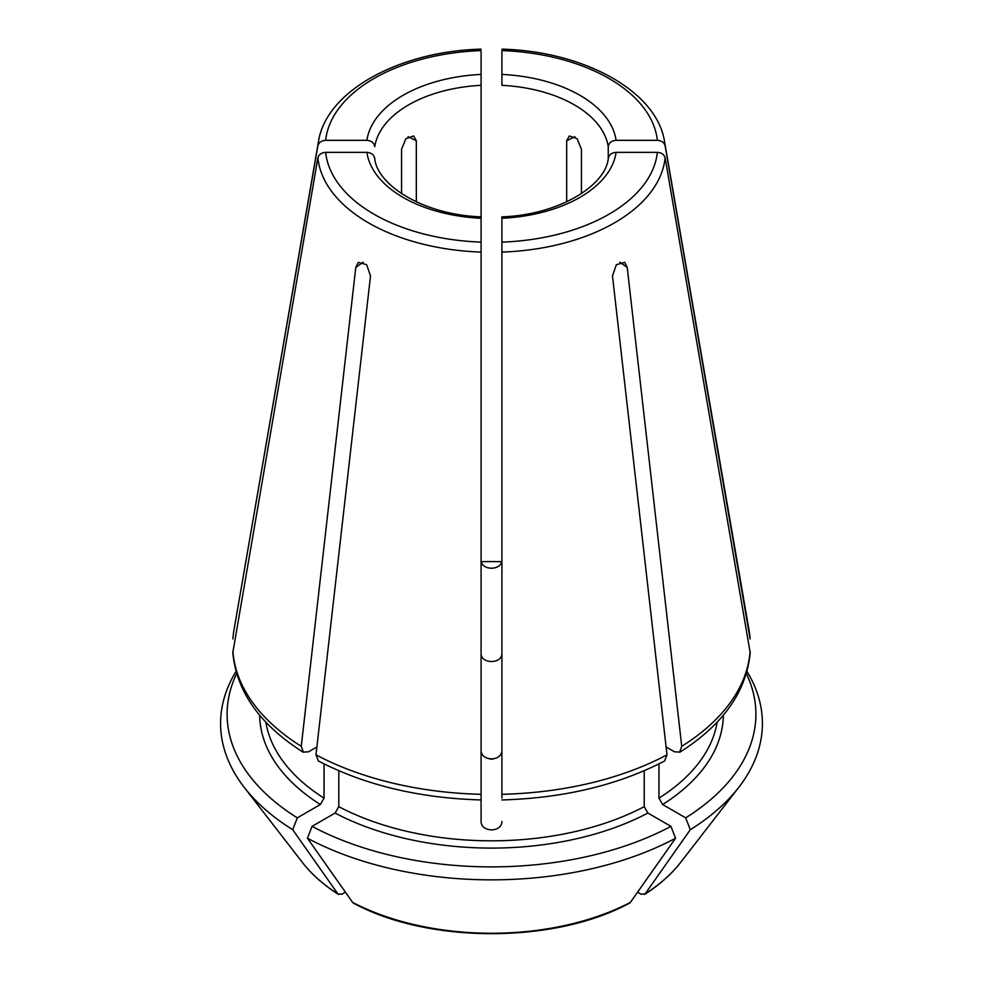 <?xml version="1.0" encoding="UTF-8"?>
<svg xmlns="http://www.w3.org/2000/svg" width="983" height="983" viewBox="0 0 983 983"><rect width="100%" height="100%" fill="white"/><g stroke="black" fill="none" stroke-linecap="round" stroke-linejoin="round"><path stroke-width="1.47" d="M608.256 158.754C608.809 154.933 611.414 152.807 616.108 152.365L657.369 152.365C661.584 152.672 664.164 154.503 665.122 157.858L750.176 652.675M232.824 652.675L317.878 157.858C318.836 154.503 321.416 152.672 325.631 152.365L366.892 152.365C371.586 152.807 374.191 154.933 374.744 158.754M750.115 638.975L749.046 630.152A258.824 149.428 0 0 1 750.115 638.975L665.122 145.828A173.942 100.426 0 0 0 664.582 141.871C657.135 91.382 584.221 51.276 501.994 49.15M608.256 158.337L608.256 146.713C608.809 142.904 611.414 140.778 616.108 140.336L657.369 140.336C661.584 140.643 664.164 142.474 665.122 145.828M401.568 193.663L401.568 149.256L405.856 138.714L413.671 135.949L416.313 140.741L416.313 201.847M717.148 722.124A226.631 130.837 180 0 1 658.954 798.159L662.64 804.536L685.679 817.844L690.287 829.713A550921.195 318076.031 60 0 1 645.131 893.866A207.118 119.582 180 0 0 680.568 862.496C671.364 874.329 659.335 884.995 644.504 894.481L645.131 893.866L641.137 894.223L637.586 892.171M658.954 798.159L658.954 763.902M664.717 760.719L667.002 754.833L612.483 275.916L616.353 264.71L624.697 262.326L627.215 267.413L681.735 746.318L679.658 752.093L674.436 751.798L666.105 746.994M501.92 788.403L501.92 787.506M501.92 798.036L501.92 216.936M501.92 789.644L501.92 794.301A258.824 149.428 0 0 0 667.002 754.833M501.92 282.748L501.92 252.09A173.942 100.426 0 0 0 665.122 157.858M608.256 146.713A117.223 67.68 0 0 0 501.92 85.324L501.92 51.608M501.92 220.143L501.92 242.125A166.201 95.953 0 0 0 657.369 152.365M481.08 216.85L481.08 51.608M481.08 282.748L481.08 216.936M481.08 560.089C481.068 570.902 501.908 570.902 501.92 560.089M481.08 653.658C481.068 664.139 501.908 664.139 501.92 653.658M501.92 750.373C501.932 761.665 481.092 761.665 481.08 750.373M501.92 821.493C501.932 832.613 481.092 832.613 481.08 821.493L481.08 789.644M581.432 193.663L581.432 149.256L577.132 138.714L569.329 135.949L566.687 140.741A1617.662 933.961 -60 0 1 574.981 136.686M629.575 903.094L630.398 902.382A207.118 119.582 180 0 1 352.602 902.382L353.425 903.094M352.602 902.382A560720.157 323733.491 -60 0 1 307.446 838.216L312.053 826.347L335.105 813.052L338.791 806.662L338.791 770.746M232.885 651.016A258.824 149.428 0 0 0 301.265 746.318L355.785 267.413L358.304 262.326L366.647 264.697L370.517 275.916L315.998 754.833L318.283 760.719M566.687 201.847L566.687 140.741M501.699 561.711A264.402 152.648 0 0 0 481.301 561.711M685.679 817.844A264.402 152.648 0 0 0 746.355 673.601M690.287 829.713A270.915 156.408 0 0 0 738.811 787.309A270.915 156.408 0 0 0 746.982 671.426M481.08 798.036L481.08 242.125A166.201 95.953 0 0 1 325.631 152.365M481.08 788.403L481.08 787.506M345.414 892.171L341.863 894.223L337.869 893.866L338.521 894.493C323.665 884.995 311.636 874.329 302.432 862.496L244.189 787.309A270.915 156.408 0 0 0 292.713 829.713L297.321 817.844L320.36 804.536L324.046 798.159L324.046 763.902M236.018 671.426A270.915 156.408 0 0 0 244.189 787.309M236.645 673.601A264.402 152.648 0 0 0 297.321 817.844M302.432 862.496A207.118 119.582 180 0 0 337.869 893.866A560720.169 323733.503 -60 0 1 292.713 829.713M307.446 838.216A270.915 156.408 0 0 0 675.554 838.216A550921.195 318076.031 60 0 1 630.398 902.382M644.209 770.746L644.209 806.662L647.895 813.052L670.947 826.347L675.554 838.216M312.053 826.347A264.402 152.648 0 0 0 670.947 826.347M316.895 746.994L308.564 751.798L303.342 752.093L301.265 746.318M317.878 145.828A173.942 100.426 0 0 1 318.418 141.871L233.954 630.152L317.878 145.828C318.836 142.474 321.416 140.643 325.631 140.336L366.892 140.336C371.586 140.778 374.191 142.904 374.744 146.713A117.223 67.68 0 0 1 481.08 85.324M619.72 262.142A1617.662 933.961 60 0 1 627.215 267.413M408.019 136.686A1617.662 933.961 60 0 1 416.313 140.741M355.785 267.413A1617.662 933.961 -60 0 1 363.28 262.142M501.92 218.287A125.038 72.189 0 0 0 616.108 152.365M493.073 759.109A84.403 48.732 0 0 0 489.939 759.109M681.735 746.318A258.824 149.428 0 0 0 750.115 651.016M723.328 715.182A231.841 133.848 180 0 1 662.64 804.536M366.892 152.365A125.038 72.189 0 0 0 481.08 218.287M317.878 157.858A173.942 100.426 0 0 0 481.08 252.09M315.998 754.833A258.824 149.428 0 0 0 481.08 794.301M324.046 798.159A226.631 130.837 180 0 1 265.852 722.124M320.36 804.536A231.841 133.848 180 0 1 259.672 715.182M647.895 813.052A231.841 133.848 180 0 1 335.105 813.052M644.209 806.662A226.631 130.837 180 0 1 338.791 806.662M616.108 140.336A125.038 72.189 0 0 0 501.92 74.413M657.369 140.336A166.201 95.953 0 0 0 501.92 50.588M481.08 74.413A125.038 72.189 0 0 0 366.892 140.336M481.08 50.588A166.201 95.953 0 0 0 325.631 140.336M233.954 630.152A258.824 149.428 0 0 0 232.885 638.975M608.317 157.931C606.425 184.964 559.229 215.031 501.809 216.85M750.201 652.675C746.453 691.663 722.972 724.852 679.757 752.253M680.568 862.496L738.811 787.309M374.683 157.931C376.575 184.964 423.771 215.031 481.191 216.85M629.575 903.107C554.621 943.852 428.379 943.852 353.425 903.107M664.582 141.871L749.046 630.152M318.418 141.871C325.864 91.382 398.779 51.276 481.006 49.15M232.799 652.675C236.547 691.663 260.028 724.852 303.243 752.253M481.08 799.953C419.065 798.135 364.767 785.11 318.197 760.879M664.803 760.879C618.233 785.11 563.935 798.135 501.92 799.953"/></g></svg>
